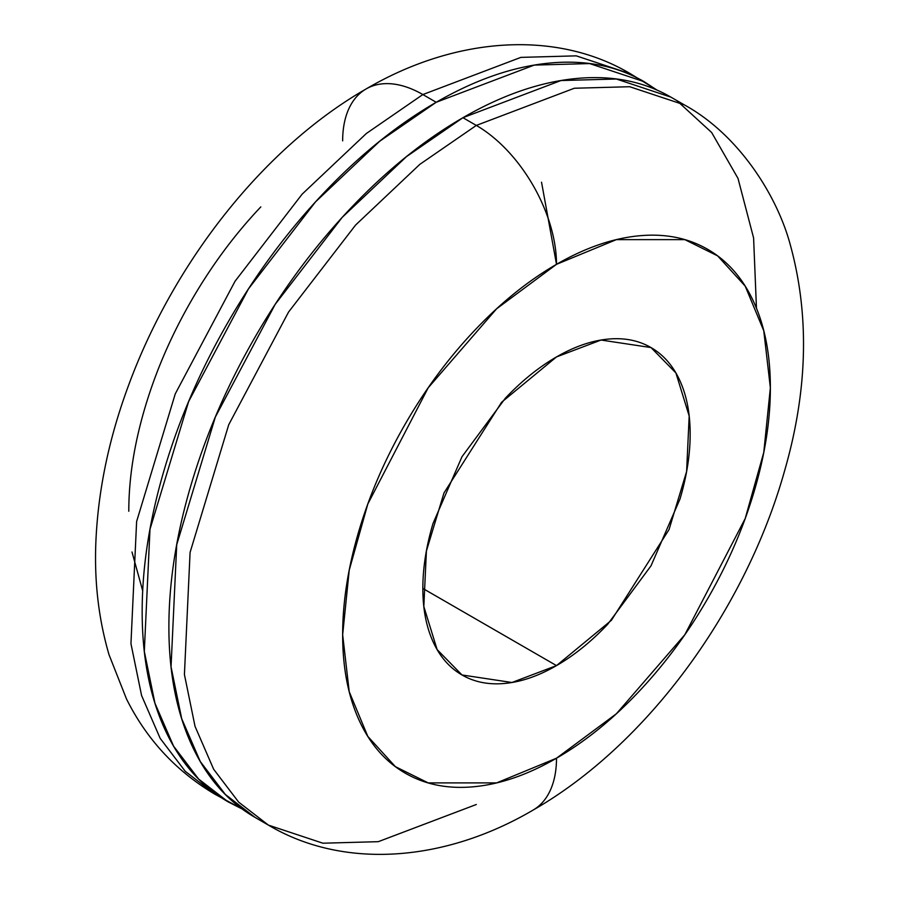 <?xml version="1.0" encoding="UTF-8"?>
<svg xmlns="http://www.w3.org/2000/svg" width="899" height="899" viewBox="0 0 899 899"><rect width="100%" height="100%" fill="white"/><g stroke="black" fill="none" stroke-linecap="round" stroke-linejoin="round"><path stroke-width="1.35" d="M241.988 808.886L214.917 794.233L185.239 771.308L160.179 738.382L141.581 695.511L130.951 643.662L136.614 521.544L175.26 393.863L235.077 281.196L302.12 194.184L366.354 133.49L422.845 94.552A113.409 65.481 -120 0 0 366.14 88.934A113.409 65.481 60 0 1 422.845 94.552L366.354 133.49L302.12 194.184L235.077 281.196L175.26 393.863L136.614 521.544L130.951 643.662L141.581 695.511L160.179 738.382L185.239 771.308L214.917 794.233C176.204 771.263 146.728 739.506 126.489 698.961L109.026 654.719C98.463 618.568 94.103 580.428 95.946 540.299C98.339 488.966 109.307 437.06 128.849 384.581C174.271 261.721 263.733 147.672 366.14 88.934C455.501 36.522 556.481 29.588 630.772 73.965L576.248 55.85L520.858 57.39L422.845 94.552L436.206 102.272L422.845 94.552L520.858 57.39L576.248 55.85L630.772 73.965L657.079 90.114M131.996 552.008L142.683 590.789M242.067 808.943L228.29 801.953L198.6 779.028L173.552 746.103L154.943 703.22L144.312 651.382L149.987 529.264L188.621 401.572L248.439 288.916L315.493 201.904L379.726 141.21L436.206 102.272C475.2 79.764 512.711 66.717 548.738 63.155C584.766 59.581 616.568 65.762 644.134 81.674L656.989 90.08M476.313 804.504L378.288 841.678L322.91 843.206L268.385 825.102L238.707 802.178L213.647 769.252L195.038 726.37L184.419 674.531L190.082 552.413L228.728 424.721L288.545 312.065L355.588 225.053L419.822 164.36L476.313 125.422L462.94 117.702L406.449 156.651L342.227 217.333L275.173 304.356L215.355 417.012L176.721 544.693L171.046 666.822L181.677 718.661L200.275 761.532L225.334 794.458L255.024 817.382C227.447 801.47 206.197 777.017 191.273 744.035C176.35 711.053 168.888 672.047 168.888 627.019C168.888 581.99 176.35 534.366 191.273 484.156C206.197 433.947 227.447 384.963 255.013 337.204C282.589 289.444 314.392 246.551 350.419 208.523C386.435 170.495 423.946 140.222 462.94 117.702L476.313 125.422L419.822 164.36L355.588 225.053L288.545 312.065L228.728 424.721L190.082 552.413L184.419 674.531L195.038 726.37L213.647 769.252L238.707 802.178L268.385 825.102L255.024 817.382M556.503 758.205L496.63 782.894L428.194 782.894L395.38 766.656L367.815 736.416L349.228 691.724L342.654 634.739L349.228 570.146L367.815 504.002L428.194 387.795L496.63 308.773L556.503 264.328A113.409 65.481 -120 0 0 476.313 125.422A113.409 65.481 60 0 1 556.503 264.328C584.867 247.955 612.14 238.471 638.346 235.875C664.541 233.279 687.668 237.774 707.727 249.349C727.774 260.924 743.226 278.712 754.081 302.693C764.937 326.685 770.364 355.049 770.364 387.795C770.364 420.541 764.937 455.175 754.081 491.697C743.226 528.219 727.774 563.842 707.727 598.577C687.668 633.301 664.541 664.496 638.346 692.163C612.14 719.818 584.867 741.832 556.503 758.205C528.151 774.578 500.867 784.063 474.661 786.659C448.466 789.255 425.339 784.76 405.292 773.185C385.233 761.61 369.781 743.821 358.926 719.841C348.082 695.848 342.654 667.485 342.654 634.739C342.654 601.993 348.082 567.359 358.926 530.837C369.781 494.315 385.233 458.692 405.292 423.957C425.339 389.222 448.466 358.027 474.661 330.371C500.867 302.716 528.151 280.702 556.503 264.328L616.388 239.628L684.813 239.628L717.627 255.867L745.204 286.118L763.779 330.81L770.364 387.795L763.779 452.377L745.204 518.532L684.813 634.739L616.388 713.761L556.503 758.205A113.409 65.481 60 0 1 533.017 810.123A113.409 65.481 -120 0 0 556.503 758.205M556.503 665.608L422.845 588.44L556.503 665.608L511.947 682.498L461.996 674.969L437.116 649.572L423.822 606.522L426.407 551.02L443.971 492.978L501.631 402.213L556.503 356.925L601.06 340.036L651.011 347.565L675.902 372.95L689.185 416.012L686.611 471.514L669.047 529.556L611.376 620.321L556.503 665.608C574.225 655.371 591.284 641.605 607.657 624.322L651.011 565.831L679.992 499.035C686.769 476.212 690.162 454.568 690.162 434.093C690.162 413.63 686.769 395.897 679.992 380.906C673.205 365.915 663.552 354.802 651.011 347.565C638.481 340.328 624.03 337.53 607.657 339.148C591.284 340.766 574.225 346.699 556.503 356.925C538.782 367.163 521.735 380.918 505.35 398.212L461.996 456.703L433.015 523.499C426.238 546.322 422.845 567.966 422.845 588.429C422.845 608.904 426.238 626.625 433.015 641.616C439.802 656.618 449.455 667.732 461.996 674.969C474.526 682.195 488.977 685.004 505.35 683.386C521.735 681.768 538.782 675.834 556.503 665.608M260.811 206.905C234.605 234.56 211.49 265.756 191.431 300.491C171.383 335.226 155.932 370.849 145.076 407.371C134.221 443.881 128.793 478.515 128.793 511.261M268.385 825.102C343.845 869.951 444.848 861.939 533.017 810.123C647.64 744.574 745.889 609.084 784.658 470.593C807.695 390.638 809.617 315.571 790.446 245.382C777.354 195.847 738.798 134.636 684.229 104.823L629.705 86.72L574.326 88.248L476.313 125.422L574.326 88.248L629.705 86.72L684.229 104.823L670.868 97.114L616.343 79.011L560.965 80.539L462.94 117.702C501.934 95.193 539.445 82.157 575.472 78.584C611.5 75.022 643.291 81.191 670.868 97.114M756.464 308.233L753.598 237.954L738 178.395L711.637 132.49L677.441 101.16M228.29 801.953C200.713 786.029 179.463 761.577 164.539 728.595C149.627 695.612 142.166 656.607 142.166 611.578C142.166 566.561 149.627 518.937 164.539 468.727C179.463 418.507 200.713 369.523 228.29 321.763C255.855 274.015 287.658 231.122 323.685 193.083C359.712 155.055 397.223 124.781 436.206 102.272L534.231 65.099L589.609 63.571L644.134 81.674M342.654 140.862A113.409 65.481 60 0 1 366.14 88.934M556.503 264.317L541.535 182.216"/></g></svg>
